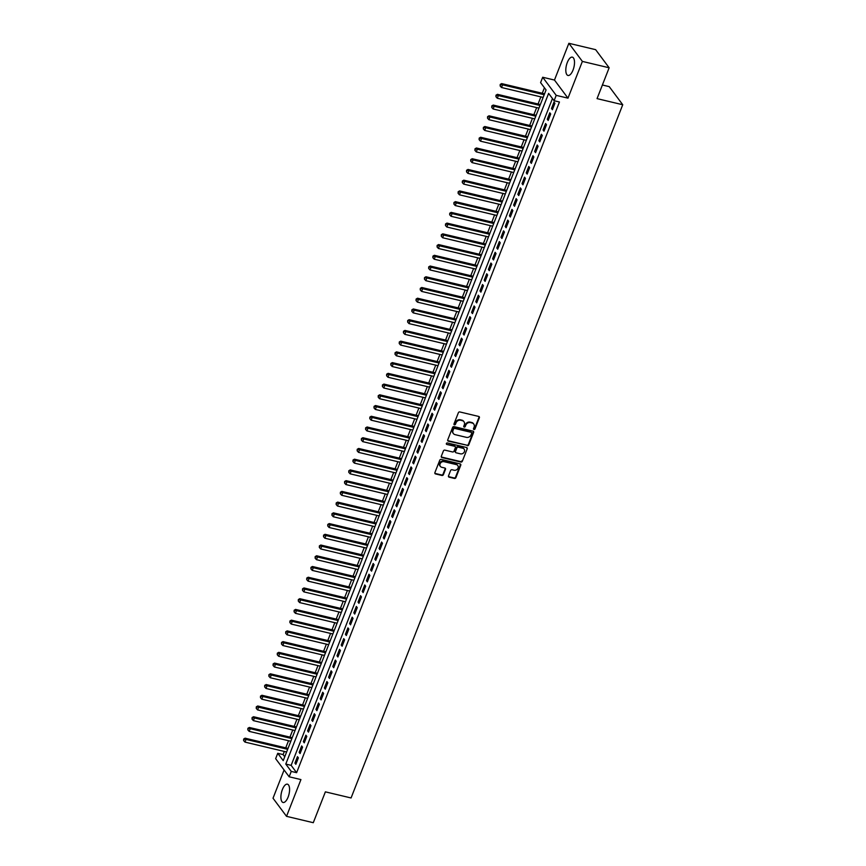 <?xml version="1.0" encoding="UTF-8"?>
<svg xmlns="http://www.w3.org/2000/svg" width="866" height="866" viewBox="0 0 866 866"><rect width="100%" height="100%" fill="white"/><g stroke="black" fill="none" stroke-linecap="round" stroke-linejoin="round"><path stroke-width="1.3" d="M473.973 429.504A0.834 0.714 143.3 0 0 474.99 428.941L479.374 417.748A1.18 1.018 143.3 0 0 478.736 416.449L459.824 411.945A1.18 1.018 143.3 0 0 458.363 412.746L453.979 423.939A0.834 0.714 143.3 0 0 455.451 424.286L456.014 422.846A3.789 3.269 143.3 0 1 460.701 420.27L462.271 420.649A3.789 3.269 143.3 0 1 464.317 424.816L463.754 426.267A0.834 0.714 143.3 0 0 465.215 426.613L465.789 425.163A3.789 3.269 143.3 0 1 470.476 422.597L472.046 422.976A3.789 3.269 143.3 0 1 474.092 427.144L473.518 428.594A0.834 0.714 143.3 0 0 473.973 429.504M473.475 428.973A0.834 0.714 143.3 0 0 474.622 428.454L479.017 417.26A1.18 1.018 143.3 0 0 479.05 416.578M453.925 424.318A0.834 0.714 143.3 0 0 455.083 423.799L455.646 422.348L456.014 422.846M463.7 426.646A0.834 0.714 143.3 0 0 464.858 426.126L465.421 424.676L465.789 425.163M288.086 797.142A9.407 3.865 -76.6 0 0 287.415 784.174A9.407 3.865 -76.6 0 0 282.392 789.511A9.407 3.865 -76.6 0 0 283.063 802.479A9.407 3.865 -76.6 0 0 288.086 797.142M573.011 70.124A9.407 3.865 -76.6 0 0 572.339 57.145A9.407 3.865 -76.6 0 0 567.306 62.493A9.407 3.865 -76.6 0 0 567.977 75.461A9.407 3.865 -76.6 0 0 573.011 70.124M448.501 475.867A1.18 1.018 143.3 0 0 449.14 477.166L454.444 478.433A1.18 1.018 143.3 0 0 455.906 477.631L460.777 465.204A1.18 1.018 143.3 0 0 460.149 463.895L441.227 459.402A1.18 1.018 143.3 0 0 439.766 460.203L434.894 472.63A1.18 1.018 143.3 0 0 435.533 473.929L441.941 475.456A1.18 1.018 143.3 0 0 443.403 474.655L445.492 469.34A1.18 1.018 143.3 0 0 444.853 468.03L441.671 467.272A3.172 2.728 143.3 0 1 443.879 461.643L456.339 464.598A3.172 2.728 143.3 0 1 454.13 470.238L452.052 469.74A1.18 1.018 143.3 0 0 450.591 470.552L448.501 475.867M291.257 771.411L289.157 776.78L275.648 758.67L277.748 753.301L283.225 760.64L546.067 89.956L540.59 82.616L542.69 77.247L556.199 95.357L554.099 100.727L548.622 93.387L285.78 764.072L291.257 771.411L296.616 772.688L559.447 102.004L554.099 100.727M609.144 67.775L582.374 61.41L568.875 43.3L595.635 49.665L609.144 67.775L597.053 98.627L622.741 104.743L351.066 797.965L325.378 791.849L313.286 822.7L286.527 816.335L300.935 779.584L289.157 776.78M568.875 43.3L554.467 80.051L567.977 98.161L582.374 61.41M567.977 98.161L556.199 95.357M467.283 445.676A1.18 1.018 143.3 0 0 468.744 444.875L473.615 432.448A1.18 1.018 143.3 0 0 472.977 431.138L454.065 426.635A1.18 1.018 143.3 0 0 452.604 427.447L447.733 439.874A1.18 1.018 143.3 0 0 448.371 441.173L466.915 445.189A1.18 1.018 143.3 0 0 468.387 444.377L473.258 431.95A1.18 1.018 143.3 0 0 473.291 431.268M467.196 448.826L462.325 461.253A1.18 1.018 143.3 0 1 460.864 462.054L441.952 457.551A1.18 1.018 143.3 0 1 441.314 456.252L443.403 450.937A1.18 1.018 143.3 0 1 444.864 450.125L452.528 451.955A1.18 1.018 143.3 0 0 454 451.154L455.375 447.625A1.18 1.018 143.3 0 0 454.747 446.315L446.759 444.42A0.834 0.714 143.3 0 1 447.332 442.948L466.558 447.516A1.18 1.018 143.3 0 1 467.196 448.826L462.325 461.253M284.091 769.982L273.017 798.225L286.527 816.335M552.389 109.722L554.911 103.281L554.002 102.058L551.48 108.499L552.389 109.722M548.178 120.45L550.7 114.009L549.791 112.786L547.269 119.227L548.178 120.45M543.978 131.177L546.5 124.747L545.591 123.524L543.069 129.954L543.978 131.177M539.767 141.916L542.289 135.475L541.38 134.252L538.858 140.693L539.767 141.916M535.567 152.643L538.089 146.202L537.18 144.979L534.658 151.42L535.567 152.643M531.356 163.371L533.878 156.941L532.969 155.718L530.447 162.148L531.356 163.371M527.156 174.109L529.678 167.668L528.769 166.445L526.247 172.886L527.156 174.109M522.945 184.837L525.467 178.396L524.558 177.173L522.036 183.614L522.945 184.837M518.745 195.564L521.267 189.134L520.358 187.9L517.836 194.341L518.745 195.564M514.534 206.303L517.067 199.862L516.147 198.639L513.625 205.08L514.534 206.303M510.334 217.03L512.856 210.59L511.947 209.366L509.425 215.807L510.334 217.03M506.123 227.758L508.656 221.317L507.736 220.094L505.214 226.535L506.123 227.758M501.923 238.496L504.445 232.056L503.536 230.832L501.013 237.273L501.923 238.496M497.712 249.224L500.245 242.783L499.325 241.56L496.803 248.001L497.712 249.224M493.512 259.952L496.034 253.511L495.125 252.287L492.602 258.728L493.512 259.952M489.301 270.679L491.834 264.249L490.914 263.026L488.392 269.456L489.301 270.679M485.101 281.418L487.623 274.977L486.714 273.753L484.191 280.194L485.101 281.418M480.89 292.145L483.423 285.704L482.503 284.481L479.981 290.922L480.89 292.145M476.69 302.873L479.212 296.443L478.303 295.219L475.78 301.649L476.69 302.873M472.49 313.611L475.012 307.17L474.092 305.947L471.569 312.388L472.49 313.611M468.279 324.339L470.801 317.898L469.892 316.675L467.369 323.115L468.279 324.339M464.079 335.066L466.601 328.636L465.681 327.413L463.158 333.843L464.079 335.066M459.868 345.805L462.39 339.364L461.481 338.141L458.958 344.581L459.868 345.805M455.668 356.532L458.19 350.091L457.27 348.868L454.747 355.309L455.668 356.532M451.457 367.26L453.979 360.83L453.07 359.596L450.547 366.037L451.457 367.26M447.257 377.998L449.779 371.557L448.859 370.334L446.336 376.775L447.257 377.998M443.046 388.726L445.568 382.285L444.659 381.062L442.136 387.503L443.046 388.726M438.845 399.453L441.368 393.012L440.448 391.789L437.925 398.23L438.845 399.453M434.635 410.192L437.157 403.751L436.248 402.528L433.725 408.969L434.635 410.192M430.434 420.919L432.957 414.478L432.037 413.255L429.514 419.696L430.434 420.919M426.224 431.647L428.746 425.206L427.836 423.983L425.314 430.424L426.224 431.647M422.023 442.385L424.546 435.944L423.626 434.721L421.103 441.151L422.023 442.385M417.813 453.113L420.335 446.672L419.425 445.449L416.903 451.89L417.813 453.113M413.612 463.84L416.135 457.4L415.215 456.176L412.692 462.617L413.612 463.84M409.401 474.568L411.924 468.138L411.014 466.915L408.492 473.345L409.401 474.568M405.201 485.306L407.724 478.866L406.804 477.642L404.281 484.083L405.201 485.306M400.99 496.034L403.513 489.593L402.603 488.37L400.081 494.811L400.99 496.034M396.79 506.762L399.313 500.332L398.392 499.108L395.87 505.538L396.79 506.762M392.579 517.5L395.102 511.059L394.192 509.836L391.67 516.277L392.579 517.5M388.379 528.228L390.902 521.787L389.981 520.563L387.459 527.004L388.379 528.228M384.168 538.955L386.691 532.525L385.781 531.291L383.259 537.732L384.168 538.955M379.968 549.693L382.491 543.253L381.57 542.029L379.048 548.47L379.968 549.693M375.757 560.421L378.28 553.98L377.37 552.757L374.848 559.198L375.757 560.421M371.557 571.149L374.08 564.708L373.17 563.485L370.637 569.925L371.557 571.149M367.346 581.887L369.869 575.446L368.959 574.223L366.437 580.664L367.346 581.887M363.146 592.615L365.668 586.174L364.759 584.951L362.226 591.391L363.146 592.615M358.935 603.342L361.458 596.901L360.548 595.678L358.026 602.119L358.935 603.342M354.735 614.081L357.257 607.64L356.348 606.417L353.815 612.847L354.735 614.081M350.524 624.808L353.047 618.367L352.137 617.144L349.615 623.585L350.524 624.808M346.324 635.536L348.846 629.095L347.937 627.872L345.404 634.313L346.324 635.536M342.113 646.263L344.636 639.833L343.726 638.61L341.204 645.04L342.113 646.263M337.913 657.002L340.435 650.561L339.526 649.338L336.993 655.779L337.913 657.002M333.702 667.729L336.225 661.288L335.315 660.065L332.793 666.506L333.702 667.729M329.502 678.457L332.024 672.027L331.115 670.804L328.582 677.234L329.502 678.457M325.291 689.195L327.813 682.754L326.904 681.531L324.382 687.972L325.291 689.195M321.091 699.923L323.613 693.482L322.704 692.259L320.182 698.7L321.091 699.923M316.88 710.65L319.402 704.22L318.493 702.986L315.971 709.427L316.88 710.65M312.68 721.389L315.202 714.948L314.293 713.725L311.771 720.166L312.68 721.389M308.469 732.116L310.991 725.676L310.082 724.452L307.56 730.893L308.469 732.116M304.269 742.844L306.791 736.403L305.882 735.18L303.36 741.621L304.269 742.844M300.058 753.582L302.58 747.142L301.671 745.918L299.149 752.359L300.058 753.582M552.454 98.529L291.138 765.349L296.616 772.688M297.471 756.646L294.949 763.087L295.858 764.31L298.38 757.869L297.471 756.646M544.422 87.758L542.268 93.268M540.86 96.873L538.067 103.996M536.649 107.601L533.857 114.734M532.449 118.328L529.656 125.462M528.238 129.066L525.446 136.189M524.038 139.794L521.245 146.928M519.827 150.522L517.034 157.655M515.627 161.26L512.834 168.383M511.416 171.988L508.623 179.11M507.216 182.715L504.423 189.849M503.005 193.454L500.212 200.576M498.805 204.181L496.012 211.304M494.594 214.909L491.801 222.042M490.394 225.647L487.601 232.77M486.183 236.375L483.39 243.498M481.983 247.102L479.19 254.236M477.772 257.841L474.979 264.964M473.572 268.568L470.779 275.691M469.361 279.296L466.568 286.43M465.161 290.023L462.368 297.157M460.95 300.762L458.157 307.885M456.75 311.489L453.957 318.623M452.539 322.217L449.746 329.351M448.339 332.955L445.546 340.078M444.128 343.683L441.335 350.806M439.928 354.41L437.135 361.544M435.717 365.149L432.924 372.272M431.517 375.876L428.724 382.999M427.306 386.604L424.513 393.738M423.106 397.342L420.313 404.465M418.895 408.07L416.102 415.193M414.695 418.798L411.902 425.931M410.484 429.536L407.691 436.659M406.284 440.264L403.491 447.386M402.073 450.991L399.28 458.125M397.873 461.719L395.08 468.852M393.662 472.457L390.869 479.58M389.462 483.185L386.669 490.318M385.251 493.912L382.458 501.046M381.051 504.651L378.258 511.774M376.84 515.378L374.047 522.501M372.64 526.106L369.847 533.24M368.429 536.844L365.636 543.967M364.229 547.572L361.436 554.695M360.018 558.299L357.225 565.433M355.818 569.038L353.025 576.161M351.607 579.765L348.814 586.888M347.407 590.493L344.614 597.627M343.207 601.231L340.403 608.354M338.996 611.959L336.203 619.082M334.796 622.686L331.992 629.82M330.585 633.425L327.792 640.548M326.385 644.152L323.592 651.275M322.174 654.88L319.381 662.014M317.974 665.608L315.181 672.741M313.763 676.346L310.97 683.469M309.563 687.074L306.77 694.196M305.352 697.801L302.559 704.935M301.151 708.54L298.359 715.662M296.941 719.267L294.148 726.39M292.74 729.995L289.948 737.128M288.53 740.733L285.737 747.856M284.329 751.461L283.106 754.578L284.741 756.776M622.741 104.743L609.231 86.632L602.39 84.998M283.106 754.578L277.748 753.301M554.467 80.051L542.69 77.247M291.138 765.349L285.78 764.072M551.48 108.499L552.746 108.802M547.269 119.227L548.546 119.53M543.069 129.954L544.335 130.257M538.858 140.693L540.135 140.996M534.658 151.42L535.924 151.723M530.447 162.148L531.724 162.451M526.247 172.886L527.513 173.189M522.036 183.614L523.313 183.917M517.836 194.341L519.102 194.644M513.625 205.08L514.902 205.383M509.425 215.807L510.691 216.11M505.214 226.535L506.491 226.838M501.013 237.273L502.28 237.576M496.803 248.001L498.08 248.304M492.602 258.728L493.869 259.031M488.392 269.456L489.669 269.759M484.191 280.194L485.458 280.497M479.981 290.922L481.258 291.225M475.78 301.649L477.047 301.953M471.569 312.388L472.847 312.691M467.369 323.115L468.636 323.419M463.158 333.843L464.436 334.146M458.958 344.581L460.225 344.885M454.747 355.309L456.025 355.612M450.547 366.037L451.814 366.34M446.336 376.775L447.614 377.078M442.136 387.503L443.403 387.806M437.925 398.23L439.203 398.533M433.725 408.969L434.992 409.272M429.514 419.696L430.792 419.999M425.314 430.424L426.581 430.727M421.103 441.151L422.381 441.454M416.903 451.89L418.17 452.193M412.692 462.617L413.97 462.92M408.492 473.345L409.759 473.648M404.281 484.083L405.559 484.386M400.081 494.811L401.348 495.114M395.87 505.538L397.148 505.841M391.67 516.277L392.947 516.58M387.459 527.004L388.737 527.307M383.259 537.732L384.536 538.035M379.048 548.47L380.326 548.773M374.848 559.198L376.125 559.501M370.637 569.925L371.915 570.229M366.437 580.664L367.714 580.967M362.226 591.391L363.504 591.695M358.026 602.119L359.303 602.422M353.815 612.847L355.092 613.15M349.615 623.585L350.892 623.888M345.404 634.313L346.681 634.616M341.204 645.04L342.481 645.343M336.993 655.779L338.27 656.082M332.793 666.506L334.07 666.809M328.582 677.234L329.859 677.537M324.382 687.972L325.659 688.275M320.182 698.7L321.448 699.003M315.971 709.427L317.248 709.73M311.771 720.166L313.037 720.469M307.56 730.893L308.837 731.196M303.36 741.621L304.626 741.924M299.149 752.359L300.426 752.662M294.949 763.087L296.215 763.39M473.572 423.842A3.789 3.269 143.3 0 0 471.678 422.478L472.046 422.976M465.421 424.676A3.789 3.269 143.3 0 1 470.108 422.11L471.678 422.478M463.797 421.515A3.789 3.269 143.3 0 0 461.914 420.162L462.271 420.649M455.646 422.348A3.789 3.269 143.3 0 1 460.333 419.783L461.914 420.162M447.7 440.556A1.18 1.018 143.3 0 0 448.003 440.686L466.915 445.189M471.699 433.249A0.834 0.714 143.3 0 0 471.245 432.34L454.65 428.389A0.834 0.714 143.3 0 0 453.622 428.951L453.026 430.478A3.789 3.269 143.3 0 0 455.061 434.645L466.417 437.352A3.789 3.269 143.3 0 0 471.093 434.775L471.699 433.249M453.178 433.292A3.789 3.269 143.3 0 1 452.658 429.991L453.254 428.464A0.834 0.714 143.3 0 1 454.282 427.901L470.887 431.853M441.281 456.934A1.18 1.018 143.3 0 0 441.584 457.064L460.506 461.567A1.18 1.018 143.3 0 0 461.968 460.766M455.051 446.455A1.18 1.018 143.3 0 0 454.379 445.828L446.759 444.42M460.495 453.849A3.172 2.728 143.3 0 0 462.704 448.209L458.32 447.17A1.18 1.018 143.3 0 0 456.847 447.971L455.473 451.5A1.18 1.018 143.3 0 0 456.111 452.799L460.495 453.849M463.938 448.902A3.172 2.728 143.3 0 0 462.336 447.722L462.704 448.209M455.429 452.182A1.18 1.018 143.3 0 1 455.105 451.013L456.49 447.484A1.18 1.018 143.3 0 1 457.952 446.683L462.336 447.722M466.839 448.328A1.18 1.018 143.3 0 0 466.871 447.646M457.573 465.291A3.172 2.728 143.3 0 0 455.971 464.111L456.339 464.598M440.069 466.092A3.172 2.728 143.3 0 1 443.522 461.156L455.971 464.111M434.862 473.312A1.18 1.018 143.3 0 0 435.165 473.442L441.573 474.969A1.18 1.018 143.3 0 0 443.046 474.167L445.124 468.842A1.18 1.018 143.3 0 0 445.167 468.17M448.469 476.549A1.18 1.018 143.3 0 0 448.772 476.679L454.087 477.945A1.18 1.018 143.3 0 0 455.548 477.144L460.42 464.706A1.18 1.018 143.3 0 0 460.452 464.035M544.552 93.809L501.641 83.601L502.561 84.825L501.501 87.509L543.144 97.414M544.194 94.73L502.561 84.825L500.212 84.446L500.158 86.005L500.58 84.933M501.501 87.509L500.158 86.005M500.212 84.446L501.641 83.601M540.352 104.548L497.441 94.329L498.351 95.563L497.3 98.237L538.933 108.142M539.994 105.468L498.351 95.563L496.002 95.173L495.947 96.743L496.37 95.661M497.3 98.237L495.947 96.743M496.002 95.173L497.441 94.329M536.141 115.275L493.23 105.067L494.15 106.291L493.1 108.975L534.733 118.88M535.783 116.196L494.15 106.291L491.801 105.901L491.747 107.471L492.169 106.399M493.1 108.975L491.747 107.471M491.801 105.901L493.23 105.067M531.94 126.003L489.03 115.795L489.94 117.018L488.889 119.703L530.533 129.608M531.583 126.923L489.94 117.018L487.59 116.639L487.536 118.198L487.959 117.127M488.889 119.703L487.536 118.198M487.59 116.639L489.03 115.795M527.73 136.741L484.819 126.523L485.739 127.746L484.689 130.43L526.322 140.335M527.372 137.662L485.739 127.746L483.39 127.367L483.336 128.926L483.758 127.854M484.689 130.43L483.336 128.926M483.39 127.367L484.819 126.523M523.529 147.469L480.619 137.261L481.528 138.484L480.478 141.169L522.122 151.074M523.172 148.389L481.528 138.484L479.179 138.095L479.125 139.664L479.548 138.592M480.478 141.169L479.125 139.664M479.179 138.095L480.619 137.261M519.319 158.197L476.408 147.989L477.328 149.212L476.278 151.896L517.911 161.801M518.961 159.117L477.328 149.212L474.979 148.833L474.925 150.392L475.347 149.32M476.278 151.896L474.925 150.392M474.979 148.833L476.408 147.989M515.118 168.924L472.208 158.716L473.117 159.939L472.067 162.624L513.711 172.529M514.761 169.855L473.117 159.939L470.768 159.561L470.714 161.119L471.136 160.048M472.067 162.624L470.714 161.119M470.768 159.561L472.208 158.716M510.918 179.663L467.997 169.455L468.917 170.678L467.867 173.362L509.5 183.267M510.55 180.583L468.917 170.678L466.568 170.288L466.514 171.858L466.936 170.786M467.867 173.362L466.514 171.858M466.568 170.288L467.997 169.455M506.707 190.39L463.797 180.182L464.706 181.405L463.656 184.09L505.3 193.995M506.35 191.31L464.706 181.405L462.357 181.026L462.303 182.585L462.725 181.514M463.656 184.09L462.303 182.585M462.357 181.026L463.797 180.182M502.507 201.118L459.586 190.91L460.506 192.133L459.456 194.818L501.089 204.722M502.139 202.038L460.506 192.133L458.157 191.754L458.103 193.313L458.525 192.241M459.456 194.818L458.103 193.313M458.157 191.754L459.586 190.91M498.296 211.856L455.386 201.648L456.295 202.871L455.245 205.545L496.889 215.461M497.939 212.776L456.295 202.871L453.957 202.482L453.892 204.051L454.314 202.969M455.245 205.545L453.892 204.051M453.957 202.482L455.386 201.648M494.096 222.584L451.175 212.376L452.095 213.599L451.045 216.284L492.678 226.188M493.728 223.504L452.095 213.599L449.746 213.22L449.692 214.779L450.114 213.707M451.045 216.284L449.692 214.779M449.746 213.22L451.175 212.376M489.885 233.311L446.975 223.103L447.884 224.326L446.834 227.011L488.478 236.916M489.528 234.231L447.884 224.326L445.546 223.948L445.481 225.506L445.903 224.435M446.834 227.011L445.481 225.506M445.546 223.948L446.975 223.103M485.685 244.05L442.764 233.842L443.684 235.065L442.634 237.739L484.267 247.654M485.317 244.97L443.684 235.065L441.335 234.675L441.281 236.245L441.703 235.162M442.634 237.739L441.281 236.245M441.335 234.675L442.764 233.842M481.474 254.777L438.564 244.569L439.473 245.792L438.423 248.477L480.067 258.382M481.117 255.697L439.473 245.792L437.135 245.414L437.07 246.972L437.492 245.901M438.423 248.477L437.07 246.972M437.135 245.414L438.564 244.569M477.274 265.505L434.353 255.297L435.273 256.52L434.223 259.205L475.856 269.11M476.906 266.425L435.273 256.52L432.924 256.141L432.87 257.7L433.292 256.628M434.223 259.205L432.87 257.7M432.924 256.141L434.353 255.297M473.063 276.243L430.153 266.024L431.062 267.258L430.012 269.932L471.656 279.837M472.706 277.163L431.062 267.258L428.724 266.869L428.659 268.438L429.081 267.356M430.012 269.932L428.659 268.438M428.724 266.869L430.153 266.024M468.863 286.971L425.942 276.763L426.862 277.986L425.812 280.671L467.445 290.575M468.495 287.891L426.862 277.986L424.513 277.596L424.459 279.166L424.881 278.094M425.812 280.671L424.459 279.166M424.513 277.596L425.942 276.763M464.652 297.698L421.742 287.49L422.651 288.714L421.601 291.398L463.245 301.303M464.295 298.618L422.651 288.714L420.313 288.335L420.248 289.894L420.67 288.822M421.601 291.398L420.248 289.894M420.313 288.335L421.742 287.49M460.452 308.437L417.531 298.218L418.451 299.441L417.401 302.126L459.034 312.031M460.084 309.357L418.451 299.441L416.102 299.062L416.048 300.621L416.47 299.549M417.401 302.126L416.048 300.621M416.102 299.062L417.531 298.218M456.241 319.164L413.331 308.956L414.24 310.18L413.19 312.864L454.834 322.769M455.884 320.084L414.24 310.18L411.902 309.79L411.837 311.359L412.259 310.288M413.19 312.864L411.837 311.359M411.902 309.79L413.331 308.956M452.041 329.892L409.12 319.684L410.04 320.907L408.99 323.592L450.623 333.497M451.673 330.812L410.04 320.907L407.691 320.528L407.637 322.087L408.059 321.015M408.99 323.592L407.637 322.087M407.691 320.528L409.12 319.684M447.83 340.619L404.92 330.411L405.829 331.635L404.779 334.319L446.423 344.224M447.473 341.55L405.829 331.635L403.491 331.256L403.426 332.815L403.848 331.743M404.779 334.319L403.426 332.815M403.491 331.256L404.92 330.411M443.63 351.358L400.72 341.15L401.629 342.373L400.579 345.058L442.212 354.963M443.262 352.278L401.629 342.373L399.28 341.983L399.226 343.553L399.648 342.481M400.579 345.058L399.226 343.553M399.28 341.983L400.72 341.15M439.419 362.085L396.509 351.877L397.418 353.101L396.368 355.785L438.012 365.69M439.062 363.006L397.418 353.101L395.08 352.722L395.015 354.281L395.437 353.209M396.368 355.785L395.015 354.281M395.08 352.722L396.509 351.877M435.219 372.813L392.309 362.605L393.218 363.828L392.168 366.513L433.801 376.418M434.851 373.733L393.218 363.828L390.869 363.449L390.815 365.008L391.237 363.936M392.168 366.513L390.815 365.008M390.869 363.449L392.309 362.605M431.008 383.551L388.098 373.343L389.007 374.567L387.957 377.24L429.601 387.156M430.651 384.472L389.007 374.567L386.669 374.177L386.615 375.747L387.026 374.675M387.957 377.24L386.615 375.747M386.669 374.177L388.098 373.343M426.808 394.279L383.898 384.071L384.807 385.294L383.757 387.979L425.39 397.884M426.44 395.199L384.807 385.294L382.458 384.915L382.404 386.474L382.826 385.402M383.757 387.979L382.404 386.474M382.458 384.915L383.898 384.071M422.597 405.007L379.687 394.799L380.596 396.022L379.546 398.706L421.19 408.611M422.24 405.927L380.596 396.022L378.258 395.643L378.204 397.202L378.615 396.13M379.546 398.706L378.204 397.202M378.258 395.643L379.687 394.799M418.397 415.745L375.487 405.537L376.396 406.76L375.346 409.434L416.979 419.35M418.029 416.665L376.396 406.76L374.047 406.37L373.993 407.94L374.415 406.858M375.346 409.434L373.993 407.94M374.047 406.37L375.487 405.537M414.186 426.473L371.276 416.265L372.185 417.488L371.135 420.172L412.779 430.077M413.829 427.393L372.185 417.488L369.847 417.109L369.793 418.668L370.204 417.596M371.135 420.172L369.793 418.668M369.847 417.109L371.276 416.265M409.986 437.2L367.076 426.992L367.985 428.215L366.935 430.9L408.568 440.805M409.618 438.12L367.985 428.215L365.636 427.836L365.582 429.395L366.004 428.324M366.935 430.9L365.582 429.395M365.636 427.836L367.076 426.992M405.775 447.939L362.865 437.72L363.774 438.954L362.724 441.628L404.368 451.532M405.418 448.859L363.774 438.954L361.436 438.564L361.382 440.134L361.793 439.051M362.724 441.628L361.382 440.134M361.436 438.564L362.865 437.72M401.575 458.666L358.665 448.458L359.574 449.681L358.524 452.366L400.157 462.271M401.207 459.586L359.574 449.681L357.225 449.292L357.171 450.861L357.593 449.79M358.524 452.366L357.171 450.861M357.225 449.292L358.665 448.458M397.364 469.394L354.454 459.186L355.363 460.409L354.313 463.094L395.957 472.998M397.007 470.314L355.363 460.409L353.025 460.03L352.971 461.589L353.382 460.517M354.313 463.094L352.971 461.589M353.025 460.03L354.454 459.186M393.164 480.132L350.254 469.913L351.163 471.136L350.113 473.821L391.746 483.726M392.796 481.052L351.163 471.136L348.814 470.758L348.76 472.316L349.182 471.245M350.113 473.821L348.76 472.316M348.814 470.758L350.254 469.913M388.953 490.86L346.043 480.652L346.952 481.875L345.902 484.559L387.546 494.464M388.596 491.78L346.952 481.875L344.614 481.485L344.56 483.055L344.971 481.983M345.902 484.559L344.56 483.055M344.614 481.485L346.043 480.652M384.753 501.587L341.843 491.379L342.752 492.602L341.702 495.287L383.335 505.192M384.385 502.507L342.752 492.602L340.403 492.224L340.349 493.782L340.771 492.711M341.702 495.287L340.349 493.782M340.403 492.224L341.843 491.379M380.542 512.315L337.632 502.107L338.541 503.33L337.491 506.015L379.135 515.92M380.185 513.246L338.541 503.33L336.203 502.951L336.149 504.51L336.56 503.438M337.491 506.015L336.149 504.51M336.203 502.951L337.632 502.107M376.342 523.053L333.432 512.845L334.341 514.068L333.291 516.753L374.924 526.658M375.974 523.973L334.341 514.068L331.992 513.679L331.938 515.248L332.36 514.177M333.291 516.753L331.938 515.248M331.992 513.679L333.432 512.845M372.131 533.781L329.221 523.573L330.13 524.796L329.08 527.481L370.724 537.385M371.774 534.701L330.13 524.796L327.792 524.417L327.738 525.976L328.149 524.904M329.08 527.481L327.738 525.976M327.792 524.417L329.221 523.573M367.931 544.508L325.021 534.3L325.93 535.524L324.88 538.208L366.513 548.113M367.563 545.428L325.93 535.524L323.581 535.145L323.527 536.704L323.949 535.632M324.88 538.208L323.527 536.704M323.581 535.145L325.021 534.3M363.72 555.247L320.81 545.039L321.719 546.262L320.669 548.936L362.313 558.851M363.363 556.167L321.719 546.262L319.381 545.872L319.327 547.442L319.749 546.37M320.669 548.936L319.327 547.442M319.381 545.872L320.81 545.039M359.52 565.974L316.61 555.766L317.519 556.99L316.469 559.674L358.102 569.579M359.152 566.894L317.519 556.99L315.17 556.611L315.116 558.169L315.538 557.098M316.469 559.674L315.116 558.169M315.17 556.611L316.61 555.766M355.309 576.702L312.399 566.494L313.319 567.717L312.258 570.402L353.902 580.307M354.952 577.622L313.319 567.717L310.97 567.338L310.916 568.897L311.338 567.825M312.258 570.402L310.916 568.897M310.97 567.338L312.399 566.494M351.109 587.44L308.199 577.232L309.108 578.456L308.058 581.129L349.691 591.045M350.752 588.36L309.108 578.456L306.759 578.066L306.705 579.635L307.127 578.553M308.058 581.129L306.705 579.635M306.759 578.066L308.199 577.232M346.898 598.168L303.988 587.96L304.908 589.183L303.847 591.868L345.491 601.773M346.541 599.088L304.908 589.183L302.559 588.804L302.505 590.363L302.927 589.291M303.847 591.868L302.505 590.363M302.559 588.804L303.988 587.96M342.698 608.895L299.788 598.687L300.697 599.911L299.647 602.595L341.28 612.5M342.341 609.816L300.697 599.911L298.348 599.532L298.294 601.091L298.716 600.019M299.647 602.595L298.294 601.091M298.348 599.532L299.788 598.687M338.487 619.634L295.577 609.415L296.497 610.649L295.436 613.323L337.08 623.228M338.13 620.554L296.497 610.649L294.148 610.259L294.094 611.829L294.516 610.747M295.436 613.323L294.094 611.829M294.148 610.259L295.577 609.415M334.287 630.361L291.377 620.153L292.286 621.377L291.236 624.061L332.869 633.966M333.93 631.282L292.286 621.377L289.937 620.987L289.883 622.557L290.305 621.485M291.236 624.061L289.883 622.557M289.937 620.987L291.377 620.153M330.076 641.089L287.166 630.881L288.086 632.104L287.025 634.789L328.669 644.694M329.719 642.009L288.086 632.104L285.737 631.725L285.683 633.284L286.105 632.212M287.025 634.789L285.683 633.284M285.737 631.725L287.166 630.881M325.876 651.827L282.965 641.609L283.875 642.832L282.825 645.516L324.458 655.421M325.519 652.748L283.875 642.832L281.526 642.453L281.472 644.012L281.894 642.94M282.825 645.516L281.472 644.012M281.526 642.453L282.965 641.609M321.665 662.555L278.755 652.347L279.675 653.57L278.614 656.255L320.258 666.16M321.308 663.475L279.675 653.57L277.326 653.18L277.272 654.75L277.694 653.678M278.614 656.255L277.272 654.75M277.326 653.18L278.755 652.347M317.465 673.283L274.554 663.075L275.464 664.298L274.414 666.982L316.047 676.887M317.108 674.203L275.464 664.298L273.115 663.919L273.061 665.478L273.483 664.406M274.414 666.982L273.061 665.478M273.115 663.919L274.554 663.075M313.254 684.01L270.344 673.802L271.264 675.025L270.203 677.71L311.847 687.615M312.897 684.941L271.264 675.025L268.915 674.646L268.861 676.205L269.283 675.134M270.203 677.71L268.861 676.205M268.915 674.646L270.344 673.802M309.054 694.748L266.143 684.541L267.053 685.764L266.003 688.448L307.636 698.353M308.697 695.669L267.053 685.764L264.704 685.374L264.65 686.944L265.072 685.872M266.003 688.448L264.65 686.944M264.704 685.374L266.143 684.541M304.843 705.476L261.933 695.268L262.853 696.491L261.792 699.176L303.436 709.081M304.486 706.396L262.853 696.491L260.504 696.112L260.45 697.671L260.872 696.6M261.792 699.176L260.45 697.671M260.504 696.112L261.933 695.268M300.643 716.204L257.732 705.996L258.642 707.219L257.592 709.904L299.225 719.808M300.285 717.124L258.642 707.219L256.293 706.84L256.239 708.399L256.661 707.327M257.592 709.904L256.239 708.399M256.293 706.84L257.732 705.996M296.432 726.942L253.522 716.734L254.442 717.957L253.392 720.631L295.025 730.547M296.075 727.862L254.442 717.957L252.093 717.568L252.038 719.137L252.461 718.066M253.392 720.631L252.038 719.137M252.093 717.568L253.522 716.734M292.232 737.67L249.321 727.462L250.231 728.685L249.181 731.369L290.824 741.274M291.874 738.59L250.231 728.685L247.882 728.306L247.828 729.865L248.25 728.793M249.181 731.369L247.828 729.865M247.882 728.306L249.321 727.462M288.021 748.397L245.11 738.189L246.031 739.412L244.981 742.097L286.614 752.002M287.664 749.317L246.031 739.412L243.682 739.034L243.627 740.592L244.05 739.521M244.981 742.097L243.627 740.592M243.682 739.034L245.11 738.189"/></g></svg>
